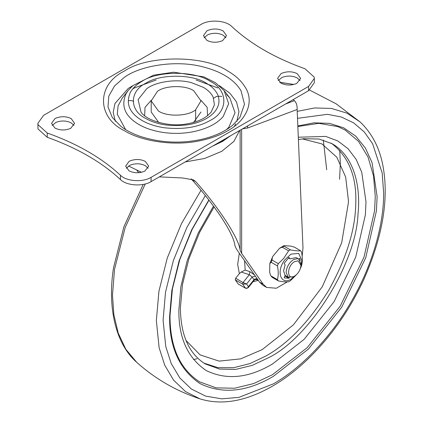 <?xml version="1.0" encoding="UTF-8"?>
<svg xmlns="http://www.w3.org/2000/svg" width="423" height="423" viewBox="0 0 423 423"><rect width="100%" height="100%" fill="white"/><g stroke="black" fill="none" stroke-linecap="round" stroke-linejoin="round"><path stroke-width="0.63" d="M254.509 274.945L249.856 271.635L249.343 274.712L252.14 277.081L255.312 276.092M255.989 279.206L257.485 279.206M208.988 200.164L192.238 229.218L179.828 259.495L172.394 288.988L169.993 315.891C170.062 347.198 179.971 369.21 199.725 381.927L216.169 387.854L234.585 388.24L253.726 383.545L272.438 374.725L307.241 347.621L340.177 306.21L363.97 257.247L374.577 210.723L375.264 196.616L373.551 176.005L368.047 157.081L358.503 141.319L345.147 130.046L337.787 126.593L318.799 123.347L297.845 126.519M255.323 276.119L257.02 278.53L253.99 279.714L254.334 280.095L256.195 279.206L254.794 278.815M245.853 288.349L245.541 288.211C246.778 288.671 247.741 288.148 248.423 286.646L253.99 279.714L252.14 277.081L246.572 284.007L242.67 284.129L243.051 282.538L246.572 284.007L248.423 286.646L248.174 287.762L254.334 280.095M248.174 287.762L245.636 288.285L238.228 284.007L235.262 279.852L235.643 278.26L239.36 273.633L241.226 272.037L245.187 270.086L249.856 271.635M200.983 112.005L193.845 122.078L192.951 122.58M159.233 122.575L158.493 122.168L151.201 112.005L151.201 100.88L157.451 91.357C164.87 85.398 185.369 84.917 193.692 90.718L200.983 100.88L195.648 109.769C188.674 116.198 167.228 117.123 158.493 111.043L151.201 100.88M300.029 80.555L297.263 77.985C292.515 75.627 287.423 75.453 281.977 77.462L278.197 80.555M280.962 83.12C286.027 85.573 291.294 85.663 296.75 83.4L300.642 78.414L297.263 73.708C292.515 71.344 287.423 71.175 281.977 73.184L280.962 73.708L277.583 78.414L280.962 83.12M225.919 37.769L223.154 35.199C218.405 32.835 213.314 32.666 207.867 34.675L204.082 37.769M206.847 40.333C211.918 42.781 217.184 42.876 222.641 40.613L226.532 35.627L223.154 30.921C218.405 28.558 213.314 28.383 207.867 30.398L206.847 30.921L203.474 35.627L206.847 40.333M148.103 168.269L145.338 165.7C140.589 163.341 135.492 163.167 130.051 165.181L126.266 168.269M129.031 170.834C134.102 173.287 139.368 173.377 144.825 171.114L148.711 166.128L145.338 161.422C140.589 159.064 135.492 158.889 130.051 160.899L129.031 161.422L125.657 166.128L129.031 170.834M73.988 125.483L71.228 122.913C66.48 120.555 61.383 120.381 55.942 122.39L52.156 125.483M54.921 128.047C59.992 130.496 65.253 130.591 70.715 128.328L74.601 123.342L71.228 118.636C66.48 116.272 61.383 116.098 55.942 118.112L54.921 118.636L51.543 123.342L54.921 128.047M144.64 115.696L145.026 107.342L151.223 100.288M200.962 100.288L207.159 107.342L207.545 115.696M226.511 94.366L229.911 98.11L235.035 112.756L228.854 127.191L226.527 129.628M125.657 129.628L117.266 114.242L118.091 105.914L122.268 98.115L128.074 90.617L126.075 93.615C120.703 105.999 124.975 116.293 138.897 124.494C145.057 128.148 152.989 130.776 162.691 132.383C173.509 133.964 184.09 133.663 194.427 131.484C207.529 128.518 217.11 123.548 223.17 116.568L228.679 103.688L224.111 90.617L229.911 98.11M132.674 88.978L134.403 87.936L156.129 79.979M196.055 79.979L217.782 87.936M115.326 121.348L113.211 112.439L114.961 103.482L128.275 88.423L132.87 85.631M219.315 85.631L229.959 93.272L236.505 101.922L238.974 111.614L236.859 121.348M308.568 86.435L314.321 78.414L314.189 77.086L304.957 68.748C274.813 57.972 250.411 43.881 231.746 26.48C225.713 20.33 209.448 19.225 201.105 24.397L43.617 115.32L37.864 123.342L37.996 124.669L47.228 133.007C77.372 143.783 101.774 157.874 120.439 175.275C126.472 181.425 142.741 182.53 151.08 177.359L308.568 86.435L308.568 90.718L314.321 82.691L314.321 78.414M308.568 90.718L151.08 181.641L151.08 177.359M37.864 123.342L37.996 128.946L47.228 137.29C77.372 148.066 101.774 162.152 120.439 179.553C126.472 185.702 142.741 186.807 151.08 181.641M191.17 178.86L191.598 179.304C202.495 191.482 212.103 203.696 220.415 215.936C229.266 229.34 234.093 239.138 234.902 245.329C235.119 246.651 236.134 248.624 237.948 251.241L259.521 282.12L262.932 285.292L266.633 287.429L263.228 284.261L259.521 282.12M140.61 172.484L140.082 171.78M293.171 99.601L294.419 100.674C296.179 102.429 297.089 104.978 297.152 108.314L297.126 109.499L247.603 128.01L247.603 125.917M241.655 129.348L241.655 253.377L240.132 250.427L240.132 130.226M297.126 109.499L302.984 247.873L302.175 256.322M287.222 281.908L276.367 288.232L266.633 287.429M159.328 176.877L182.53 177.977L193.538 179.902L195.812 181.737C219.304 208.111 239.455 239.339 240.132 250.427M138.686 172.727L136.999 170.495M128.544 166.001L141.467 172.309M241.655 253.377L263.228 284.261M300.922 265.21L300.922 263.873L298.754 259.077L297.496 258.638L293.514 259.595C289.073 262.688 286.604 266.939 286.101 272.359L288.275 277.229L293.514 276.711L294.672 276.045C298.189 273.67 300.261 270.255 300.906 265.792L300.922 265.21L298.035 260.795L294.672 261.604C286.609 265.861 286.609 281.094 294.672 276.045M298.754 259.077L296.206 257.607L289.935 258.802L288.951 257.401L284.14 263.392L285.123 264.793L283.553 270.889L285.123 275.32L284.14 277.858L288.951 278.286L285.25 276.145L284.748 276.288M288.38 257.903L289.935 258.802M296.349 274.807L290.352 280.803L288.613 281.808C286.255 282.115 282.818 281.808 278.308 280.888L272.01 277.25L270.445 275.114L269.657 272.179L269.811 263.608L271.138 262.271L277.44 265.908L278.308 263.672L283.611 258.511L288.613 250.85L282.315 247.212L279.619 248.238L272.761 256.401L269.811 263.608M300.88 266.088L301.832 260.409L298.649 253.377L290.966 254.138L284.97 259.685C275.653 271.487 280.92 285.493 290.966 279.228L295.407 275.569M270.445 275.114L271.138 276.013L277.44 279.651C278.498 275.674 278.498 271.095 277.44 265.908M277.44 279.651L278.308 280.888M300.658 250.77L294.355 247.132L290.643 246.075L283.902 245.673L284.05 246.212L290.352 249.845C294.826 250.765 298.263 251.072 300.658 250.77L301.525 252.002C302.582 257.189 302.582 261.768 301.525 265.744L300.33 268.631M290.352 249.845L288.613 250.85M285.456 275.606L285.25 276.145M289.216 277.61L288.951 278.286M298.664 259.029L299.801 258.374L300.208 260.616M272.407 257.01L272.01 260.034L278.308 263.672M271.138 276.013L272.01 277.25M272.01 260.034L271.138 262.271M284.05 246.212L282.315 247.212M203.849 363.087L218.035 367.687L233.771 367.703L250.051 363.547L265.951 356.002C288.417 343.391 309.282 321.57 328.555 290.538C346.405 258.564 355.479 229.382 355.785 202.987C356.689 176.788 348.832 157.086 332.203 143.894L330.897 143.037M214.101 206.947L199.587 232.454L188.864 258.924L182.461 284.594L180.404 307.865C180.658 335.027 188.917 353.702 205.192 363.902L219.558 369.083L235.653 369.422L252.383 365.319L268.732 357.609C308.864 338.067 355.992 264.555 357.99 214.292C360.935 186.035 353.961 158.366 334.984 145.496L332.272 143.794L319.058 139.024L303.74 138.718L298.4 139.595M244.568 260.716L245.187 270.086M185.998 340.436L200.09 354.876L219.109 361.12L240.692 358.868L262.249 349.583L293.398 324.869L322.268 286.815L341.662 242.813L348.372 202.876L348.399 200.365L345.66 177.052L336.824 157.234L321.903 143.889L302.355 138.903M213.488 206.117L198.318 232.846L187.273 260.409L180.864 286.678L178.871 310.006C178.548 337.766 187.685 357.958 206.276 370.58C226.506 380.367 248.56 378.183 272.438 364.029L304.105 339.368L334.075 301.689L355.722 257.136L365.377 214.805L366.001 201.967L361.744 172.209L356.108 159.323L348.055 148.7L337.792 140.938L325.705 136.412L298.3 137.221M208.83 199.963L191.661 229.842L179.141 260.753L171.87 290.241L169.607 316.425C169.253 347.204 179.384 369.596 200 383.598C222.429 394.448 246.884 392.026 273.364 376.327L308.483 348.98L341.71 307.198L365.721 257.797L376.428 210.855L377.12 196.616L372.066 162.596L365.366 148.018L355.828 136.201L343.714 127.846L329.543 123.363L313.993 122.823L297.824 125.969M205.351 195.548L186.866 227.468L173.367 260.557L165.525 292.15L163.088 320.19L165.758 346.511L171.22 363.5L179.828 377.977L191.434 389.06L205.62 396.113L221.71 398.852L238.895 397.382L273.364 383.862C299.225 369.337 329.787 339.315 351.344 301.541C373.276 263.989 383.994 222.509 383.64 192.851L382.175 172.991L372.594 143.677L364.272 131.955L353.744 122.934L341.324 116.997L327.45 114.321L297.496 118.334M201.036 190.26L181.525 223.513L167.244 258.104L158.937 291.183L156.351 320.523L159.117 347.711L164.737 365.208L173.583 380.134L185.512 391.582L200.095 398.894C216.016 403.796 233.221 402.828 251.717 395.981C264.957 391.016 277.742 383.814 290.067 374.376C303.534 364.198 316.526 351.381 329.041 335.91C342.672 318.916 354.241 300.166 363.748 279.672C381.9 238.482 388.531 201.94 383.645 170.046C380.726 150.096 372.853 134.043 360.026 121.882L346.812 113.1L331.447 108.441L314.649 107.955L297.205 111.371M145.248 183.963L125.176 227.532L114.506 269.377L112.486 295.196L113.861 314.754L118.234 333.128L125.848 349.298L136.677 362.278C114.654 342.926 107.516 305.496 113.538 267.68L123.923 226.733L143.228 184.412M339.584 179.267L340.346 163.638L339.738 150.424M293.916 84.463L279.846 82.379M193.533 359.603L197.086 358.704M235.643 278.26L243.051 282.538L249.343 274.712L241.226 272.037M238.128 283.933L245.541 288.211L242.67 284.129L235.262 279.852M239.307 253.187L237.678 264.449L239.36 273.633M253.028 281.718L258.305 280.38M146.855 88.597C155.564 81.993 176 78.424 191.37 82.644L203.283 87.318C207.793 89.856 211.082 93.113 213.15 97.094L214.429 104.735L211.193 112.079L207.693 115.579C202.342 119.714 195.357 122.49 186.739 123.902C169.623 127.355 146.416 120.74 140.991 112.079L138.104 99.585L146.855 88.597M124.071 77.552C139.569 65.798 175.926 59.453 203.278 66.961C211.659 69.123 218.723 71.894 224.47 75.273C231.698 79.35 237.218 84.515 241.025 90.765L244.483 104.238L239.846 117.531L232.639 125.298C223.672 132.431 212.166 137.348 198.123 140.05C178.443 143.751 158.958 142.466 139.68 136.195C132.262 133.536 126.08 130.321 121.131 126.546L112.338 117.531L108.002 107.03L108.796 96.106L114.543 85.964L124.071 77.552M230.112 136.01L223.291 140.626L215.302 144.56M206.493 83.326C211.537 86.165 215.217 89.808 217.522 94.255C223.704 108.277 209.448 121.486 187.569 124.796C170.628 126.826 156.669 124.706 145.692 118.429C129.295 110.53 129.295 91.225 145.692 83.326C159.376 73.861 192.809 73.861 206.493 83.326M130.39 92.288C133.06 87.831 136.962 84.156 142.107 81.258C157.404 70.673 194.781 70.673 210.078 81.258C228.415 90.088 228.415 111.667 210.078 120.502C198.001 127.423 182.593 129.829 163.849 127.709C154.982 126.244 147.733 123.839 142.107 120.502C129.385 113.01 125.483 103.603 130.39 92.288M227.764 71.043C235.489 75.4 241.385 80.915 245.446 87.587C254.974 102.778 245.34 121.327 227.764 130.712C220.224 135.17 210.675 138.575 199.111 140.922C172.801 146.421 140.674 140.859 124.42 130.712C96.544 117.282 96.544 84.473 124.42 71.043C147.675 54.953 204.51 54.953 227.764 71.043M235.585 123.854L234.538 126.202M47.228 137.29L47.228 133.007M120.439 179.553L120.439 175.275M195.648 109.769L195.648 120.893M157.779 121.739L158.054 121.57M239.645 130.506L233.861 141.435L221.721 151.339L204.526 158.498L185.168 161.956M247.603 128.01L242.501 128.862M285.62 103.963L294.419 100.674M195.812 181.737L191.598 179.304M258.157 280.169L255.466 279.307M279.682 82.247L293.927 84.463M326.704 169.766L323.315 140.008M360.026 121.882L336.084 103.788L309.599 90.073M136.677 362.278C155.257 378.913 176.396 391.116 200.095 398.894M224.111 90.617L215.355 82.649L203.717 76.833L173.604 72.201L153.517 75.199L132.843 85.658L128.074 90.617M230.847 135.587L222.657 141.356L212.335 146.273M133.652 101.203L130.77 100.51L128.74 100.732M221.742 96.656L220.325 96.201L216.528 96.423L213.636 98.226M288.275 277.229L285.097 275.394M283.902 245.673L279.619 248.238"/></g></svg>

